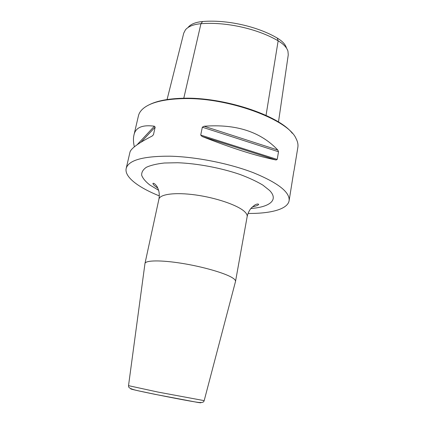 <?xml version="1.0" encoding="UTF-8"?>
<svg xmlns="http://www.w3.org/2000/svg" width="424" height="424" viewBox="0 0 424 424"><rect width="100%" height="100%" fill="white"/><g stroke="black" fill="none" stroke-linecap="round" stroke-linejoin="round"><path stroke-width="0.64" d="M278.483 121.98L288.262 54.834L287.944 51.129C286.746 47.43 283.476 44.001 278.149 40.831C257.787 28.779 225.716 21.629 200.944 23.712C193.551 24.369 188.388 26.399 185.458 29.797L183.74 33.136L167.072 99.545M188.235 27.21C190.975 24.036 195.766 22.138 202.614 21.523C226.602 19.467 257.564 26.378 277.275 38.091C282.209 41.033 285.241 44.229 286.37 47.684M148.967 104.892C156.726 100.88 168.015 98.665 182.845 98.257C223.347 96.794 278.769 115.233 292.269 133.268M248.029 213.442C270.65 213.696 287.726 209.228 289.115 200.695C289.995 192.21 278.118 182.898 253.478 172.754C229.331 163.42 195.782 156.769 169.881 156.186C143.026 156.112 128.461 160.192 126.188 168.434L129.882 152.566C130.422 148.888 137.848 143.381 152.158 136.035L153.456 134.726L155.163 127.136L154.373 126.209C142.178 124.571 135.357 127.598 133.905 135.282L138.441 115.805C139.061 113.102 140.726 110.622 143.429 108.364C150.647 102.481 163.606 99.243 182.304 98.644C227.333 96.937 288.246 119.462 296.069 138.584C297.706 141.701 298.3 144.632 297.844 147.367L294.055 170.528M202.328 127.2L204.124 126.241C236.051 123.835 260.612 131.769 277.81 150.048L278.515 151.76L202.328 127.2L200.716 135.071L202.041 136.448C231.472 148.114 256.16 155.963 276.098 159.996L202.041 136.448M276.098 159.996L277.201 159.424L278.515 151.76M289.115 200.695L293.874 171.02M126.188 168.434C124.221 176.85 138.309 187.493 159.318 195.877M133.905 135.282C133.162 138.367 133.311 142.231 134.355 146.874M235.479 281.589L235.521 281.425C235.702 280.391 234.589 279.14 232.188 277.662C224.662 273.003 202.73 266.67 181.832 263.331C160.903 259.965 145.485 260.241 144.976 263.495L144.955 263.664M277.275 38.091L278.149 40.831L266.039 115.37M202.614 21.523L200.944 23.712L183.783 98.241M277.201 159.424L200.716 135.071M277.81 150.048L204.124 126.241M155.163 127.136L141.113 142.104M153.456 134.726L152.221 136.003M154.373 126.209L137.116 144.748M250.828 208.518C269.606 207.092 278.913 200.117 269.659 190.53L262.869 185.113C256.69 181.408 249.047 177.852 239.947 174.444C220.814 167.883 197.165 163.447 177.624 162.737L164.364 163.007C156.71 163.844 150.706 165.275 146.338 167.305C143.015 169.611 141.462 172.271 141.68 175.287C142.867 178.419 145.57 181.647 149.789 184.965L158.608 190.259M252.338 206.886C256.112 206.117 258.232 205.264 258.688 204.336C257.946 203.727 256.584 203.997 254.612 205.152L251.172 208.099C249.206 210.495 247.865 213.346 247.15 216.653C247.431 215.069 246.45 213.277 244.208 211.29C237.186 205.02 216.06 197.775 195.644 194.961C175.202 192.109 159.8 194.187 158.91 199.185C159.466 196.179 159.392 193.302 158.693 190.551C157.802 187.959 157.034 186.343 156.392 185.701C154.824 183.762 153.668 182.993 152.931 183.396C152.9 183.974 153.599 184.885 155.041 186.125L157.829 188.171M128.525 385.66L158.051 392.083L204.183 400.638M131.17 388.856C128.477 388.638 138.616 390.986 155.142 394.362L197.605 402.403M197.838 402.44C200.6 402.864 201.495 402.911 200.515 402.588M247.15 216.653L235.521 281.425M158.91 199.185L144.976 263.495M235.516 281.446L204.177 400.654C203.78 400.956 204.591 403.017 198.501 402.413C192.734 401.793 161.014 395.687 142.888 391.76C126.029 388.548 129.002 386.741 128.52 385.67L144.971 263.516"/></g></svg>
